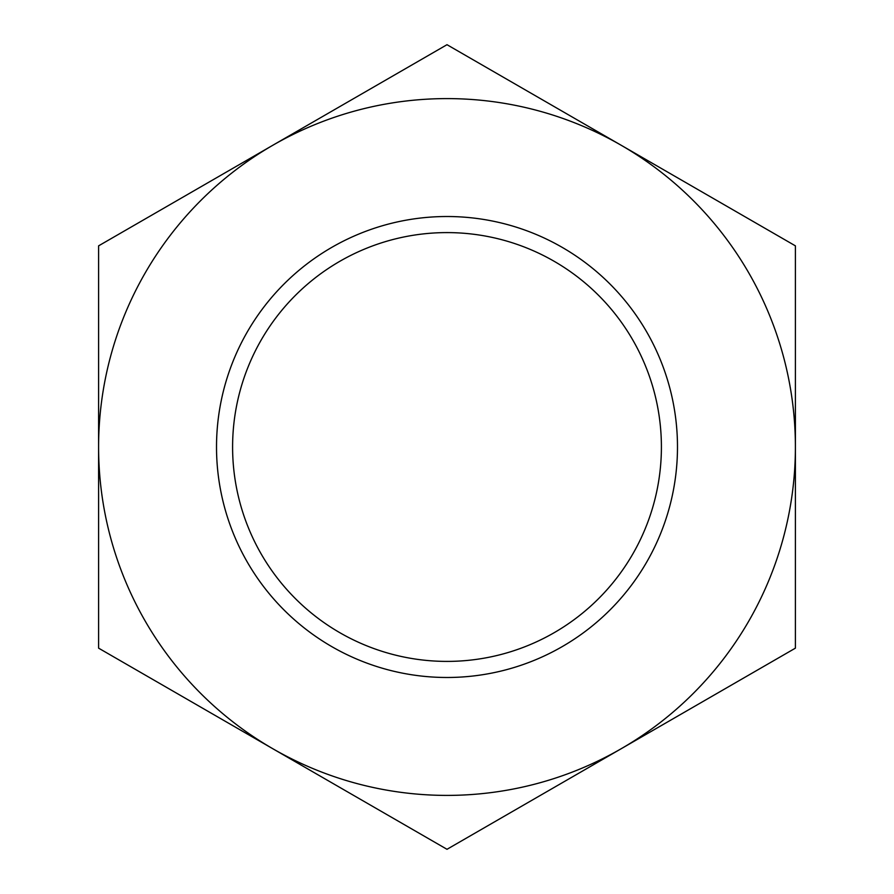 <?xml version="1.0" encoding="UTF-8"?>
<svg xmlns="http://www.w3.org/2000/svg" width="894" height="894" viewBox="0 0 894 894"><rect width="100%" height="100%" fill="white"/><g stroke="black" fill="none" stroke-linecap="round" stroke-linejoin="round"><path stroke-width="1.34" d="M677.484 447A230.484 230.484 0 0 1 447 677.484A230.484 230.484 0 0 1 216.516 447A230.484 230.484 0 0 1 447 216.516A230.484 230.484 0 0 1 677.484 447M232.596 447A214.404 214.404 0 0 0 447 661.404A214.404 214.404 0 0 0 661.404 447A214.404 214.404 0 0 0 447 232.596A214.404 214.404 0 0 0 232.596 447M447 44.7L795.403 245.85L795.403 648.15L447 849.3L98.597 648.15L98.597 245.85L447 44.7M621.196 145.275A348.403 348.403 0 0 1 621.196 748.725A348.403 348.403 0 0 1 98.597 447A348.403 348.403 0 0 1 621.196 145.275"/></g></svg>
